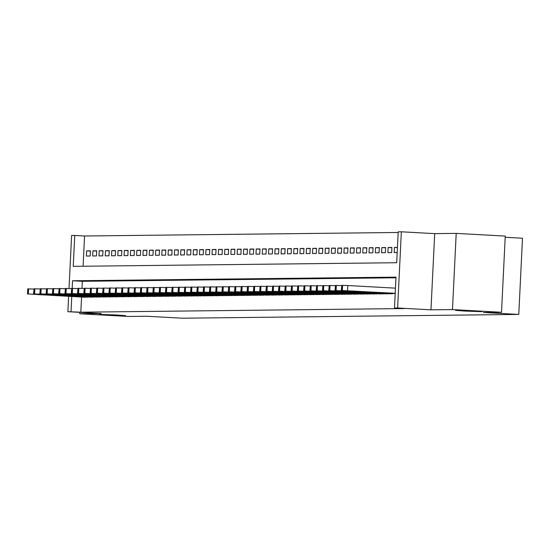 <?xml version="1.0" encoding="UTF-8"?>
<svg xmlns="http://www.w3.org/2000/svg" width="550" height="550" viewBox="0 0 550 550"><rect width="100%" height="100%" fill="white"/><g stroke="black" fill="none" stroke-linecap="round" stroke-linejoin="round"><path stroke-width="0.82" d="M464.819 311.073L455.654 310.379L482.02 311.671L464.819 311.073M108.384 315.067L99.22 314.38L116.421 314.978L125.586 315.666L108.384 315.067M69.018 288.509L71.61 235.489L74.752 235.455L73.239 266.344L396.694 262.721L398.207 231.832L401.349 231.798L397.623 307.993L394.481 308.028L395.993 277.138L72.531 280.761L72.16 288.358M434.692 233.633L430.966 309.829L452.478 309.588L501.518 312.283L505.251 236.087L456.204 233.386L434.692 233.633L401.349 231.798M505.189 237.284L522.5 238.232L518.774 314.428L182.126 318.202L146.816 316.264L128.762 316.463L79.716 313.768L101.228 313.521L67.884 311.685L68.633 296.34M398.172 232.478L84.556 235.998L74.752 235.455M452.478 309.588L456.204 233.386M79.791 312.345L79.716 313.768M392.143 293.782L336.077 290.544L392.459 293.776M385.859 293.851L389.641 293.624M379.582 293.92L383.357 293.693M373.299 293.989L377.08 293.762M367.022 294.044L370.796 293.831M360.738 294.113L364.519 293.899M354.461 294.181L358.236 293.975M348.178 294.25L351.952 294.044M341.901 294.326L345.675 294.113M335.617 294.394L339.391 294.181M329.333 294.463L333.114 294.257M323.056 294.532L326.831 294.326M316.772 294.601L320.554 294.394M310.496 294.676L314.27 294.463M304.212 294.745L307.993 294.539M297.935 294.814L301.709 294.607M291.651 294.882L295.426 294.676M285.368 294.979L289.149 294.745M279.091 295.048L282.865 294.821M272.807 295.116L276.588 294.889M266.53 295.185L270.304 294.958M260.246 295.261L264.028 295.027M253.969 295.329L257.744 295.103M247.686 295.398L251.467 295.171M241.402 295.467L245.183 295.24M235.125 295.522L238.899 295.309M228.848 295.591L232.623 295.384M222.564 295.659L226.339 295.453M216.281 295.728L220.062 295.522M210.004 295.804L213.778 295.591M203.72 295.873L207.501 295.666M197.443 295.941L201.218 295.735M191.159 296.01L194.934 295.804M184.883 296.086L188.657 295.873M178.599 296.154L182.373 295.948M172.315 296.223L176.096 296.017M166.038 296.292L169.812 296.086M159.754 296.388L163.536 296.154M153.478 296.457L157.252 296.23M147.194 296.526L150.975 296.299M140.917 296.594L144.691 296.368M134.633 296.67L138.407 296.436M128.349 296.739L132.131 296.505M122.073 296.808L125.847 296.581M115.789 296.876L119.57 296.649M109.512 296.931L113.286 296.718M103.228 297L107.009 296.787M96.951 297.069L100.726 296.863M90.667 297.137L94.449 296.931M90.406 251.103L86.653 250.896L90.42 250.855L90.172 255.998L86.398 256.046L86.653 250.896M96.69 251.034L92.936 250.827L96.704 250.779L96.449 255.929L92.682 255.97L92.936 250.827M102.974 250.958L99.213 250.752L102.981 250.711L102.733 255.86L98.966 255.901L99.213 250.752M109.251 250.889L105.497 250.683L109.264 250.642L109.01 255.791L105.243 255.833L105.497 250.683M115.534 250.821L111.774 250.614L115.541 250.573L115.294 255.722L111.526 255.764L111.774 250.614M121.811 250.752L118.058 250.546L121.825 250.498L121.571 255.647L117.803 255.688L118.058 250.546M128.095 250.676L124.334 250.47L128.109 250.429L127.854 255.578L124.087 255.619L124.334 250.47M134.372 250.607L130.618 250.401L134.386 250.36L134.138 255.509L130.364 255.551L130.618 250.401M140.656 250.539L136.902 250.333L140.669 250.291L140.415 255.441L136.647 255.482L136.902 250.333M146.939 250.47L143.179 250.264L146.946 250.216L146.699 255.365L142.931 255.406L143.179 250.264M153.216 250.394L149.463 250.188L153.23 250.147L152.976 255.296L149.208 255.337L149.463 250.188M159.5 250.326L155.739 250.119L159.507 250.078L159.259 255.228L155.492 255.269L155.739 250.119M165.777 250.257L162.023 250.051L165.791 250.009L165.536 255.159L161.769 255.2L162.023 250.051M172.061 250.188L168.3 249.982L172.074 249.934L171.82 255.083L168.053 255.124L168.3 249.982M178.337 250.113L174.584 249.906L178.351 249.865L178.097 255.014L174.329 255.056L174.584 249.906M184.621 250.044L180.867 249.837L184.635 249.796L184.381 254.946L180.613 254.987L180.867 249.837M190.898 249.975L187.144 249.769L190.912 249.728L190.664 254.877L186.89 254.918L187.144 249.769M197.182 249.906L193.428 249.7L197.196 249.652L196.941 254.801L193.174 254.843L193.428 249.7M203.466 249.831L199.705 249.624L203.472 249.583L203.225 254.732L199.458 254.774L199.705 249.624M209.742 249.762L205.989 249.556L209.756 249.514L209.502 254.664L205.734 254.705L205.989 249.556M216.026 249.693L212.266 249.487L216.033 249.446L215.786 254.595L212.018 254.636L212.266 249.487M222.303 249.624L218.549 249.418L222.317 249.377L222.062 254.519L218.295 254.567L218.549 249.418M228.587 249.549L224.826 249.343L228.601 249.301L228.346 254.451L224.579 254.492L224.826 249.343M234.864 249.48L231.11 249.274L234.877 249.232L234.623 254.382L230.856 254.423L231.11 249.274M241.147 249.411L237.394 249.205L241.161 249.164L240.907 254.313L237.139 254.354L237.394 249.205M247.424 249.343L243.671 249.136L247.438 249.095L247.191 254.238L243.416 254.286L243.671 249.136M253.708 249.274L249.954 249.061L253.722 249.019L253.468 254.169L249.7 254.21L249.954 249.061M259.992 249.198L256.231 248.992L259.999 248.951L259.751 254.1L255.984 254.141L256.231 248.992M266.269 249.129L262.515 248.923L266.282 248.882L266.028 254.031L262.261 254.072L262.515 248.923M272.553 249.061L268.792 248.854L272.559 248.813L272.312 253.956L268.544 254.004L268.792 248.854M278.829 248.992L275.076 248.779L278.843 248.738L278.589 253.887L274.821 253.928L275.076 248.779M285.113 248.916L281.353 248.71L285.127 248.669L284.873 253.818L281.105 253.859L281.353 248.71M291.39 248.847L287.636 248.641L291.404 248.6L291.156 253.749L287.382 253.791L287.636 248.641M297.674 248.779L293.92 248.572L297.688 248.531L297.433 253.674L293.666 253.722L293.92 248.572M303.957 248.71L300.197 248.504L303.964 248.456L303.717 253.605L299.949 253.646L300.197 248.504M310.234 248.634L306.481 248.428L310.248 248.387L309.994 253.536L306.226 253.577L306.481 248.428M316.518 248.566L312.757 248.359L316.525 248.318L316.278 253.468L312.51 253.509L312.757 248.359M322.795 248.497L319.041 248.291L322.809 248.249L322.554 253.392L318.787 253.44L319.041 248.291M329.079 248.428L325.318 248.222L329.093 248.174L328.838 253.323L325.071 253.364L325.318 248.222M335.356 248.353L331.602 248.146L335.369 248.105L335.115 253.254L331.347 253.296L331.602 248.146M341.639 248.284L337.886 248.077L341.653 248.036L341.399 253.186L337.631 253.227L337.886 248.077M347.916 248.215L344.163 248.009L347.93 247.968L347.683 253.117L343.908 253.158L344.163 248.009M354.2 248.146L350.446 247.94L354.214 247.892L353.959 253.041L350.192 253.083L350.446 247.94M360.484 248.071L356.723 247.864L360.491 247.823L360.243 252.972L356.476 253.014L356.723 247.864M366.761 248.002L363.007 247.796L366.774 247.754L366.52 252.904L362.752 252.945L363.007 247.796M373.044 247.933L369.284 247.727L373.051 247.686L372.804 252.835L369.036 252.876L369.284 247.727M379.321 247.864L375.567 247.658L379.335 247.61L379.081 252.759L375.313 252.801L375.567 247.658M385.605 247.789L381.844 247.583L385.619 247.541L385.364 252.691L381.597 252.732L381.844 247.583M391.882 247.72L388.128 247.514L391.896 247.472L391.641 252.622L387.874 252.663L388.128 247.514M397.437 247.61L394.412 247.445L397.444 247.411M84.556 235.998L83.078 266.234M394.412 247.445L394.158 252.594L397.189 252.56M81.572 297.055L80.829 312.194L404.291 308.564L394.481 308.028M395.959 277.784L82.342 281.304L81.998 288.386M84.391 297.206L88.165 297M430.966 309.829L397.623 307.993M80.829 312.194L67.884 311.685M501.518 312.283L483.464 312.489L518.774 314.428M71.761 296.512L71.026 311.651M82.342 281.304L72.531 280.761M84.7 297.227L28.325 293.996L87.842 297.192M34.017 289.066L33.502 294.202M37.991 294.621L51.707 295.288L37.998 294.498M27.5 294.023L27.754 288.874L33.756 289.053M90.984 297.158L34.602 293.927L94.119 297.124M40.301 288.998L39.786 294.133M44.268 294.546L57.991 295.212L44.275 294.429M33.784 293.947L34.031 288.798L40.033 288.984M97.261 297.089L40.26 293.865L100.402 297.048M46.578 288.929L46.062 294.058M50.552 294.477L64.267 295.144L50.559 294.353M40.061 293.879L40.315 288.729L46.317 288.908M103.544 297.014L46.537 293.796L106.686 296.979M52.862 288.853L52.346 293.989M56.836 294.408L70.551 295.075L56.836 294.284M46.344 293.81L46.592 288.661L52.601 288.839M109.821 296.945L53.446 293.714L112.963 296.911M59.146 288.784L58.63 293.92M63.112 294.339L76.828 295.006L63.119 294.216M52.621 293.741L52.876 288.592L58.877 288.771M116.105 296.876L59.097 293.652L119.247 296.842M65.422 288.716L64.907 293.851M69.396 294.264L83.112 294.938L69.403 294.147M58.905 293.666L59.153 288.516L65.161 288.702M122.389 296.808L65.381 293.583L125.524 296.766M71.706 288.647L71.191 293.776M75.673 294.195L89.389 294.862L75.68 294.078M65.182 293.597L65.436 288.447L71.438 288.626M128.666 296.732L71.658 293.514L131.808 296.697M77.983 288.571L77.468 293.707M81.957 294.126L95.672 294.793L81.964 294.002M71.466 293.528L71.72 288.379L77.722 288.558M134.949 296.663L78.567 293.432L138.084 296.629M84.267 288.502L83.751 293.638M88.234 294.058L101.949 294.724L88.241 293.934M77.742 293.459L77.997 288.31L83.999 288.489M141.226 296.594L84.851 293.363L144.368 296.56M90.544 288.434L90.028 293.569M94.517 293.982L108.233 294.656L94.524 293.865M84.026 293.384L84.281 288.234L90.282 288.42M147.51 296.526L90.502 293.301L150.652 296.484M96.828 288.365L96.312 293.494M100.794 293.913L114.517 294.58L100.801 293.796M90.31 293.315L90.558 288.166L96.559 288.344M153.787 296.45L97.412 293.226L156.929 296.416M103.104 288.289L102.589 293.425M107.078 293.844L120.794 294.511L107.085 293.721M96.587 293.246L96.841 288.097L102.843 288.276M160.071 296.381L103.696 293.15L163.213 296.347M109.388 288.221L108.873 293.356M113.362 293.776L127.078 294.442L113.362 293.652M102.871 293.178L103.118 288.028L109.127 288.207M166.347 296.312L109.973 293.081L169.489 296.278M115.672 288.152L115.156 293.288M119.639 293.7L133.354 294.374L119.646 293.583M109.147 293.102L109.402 287.959L115.404 288.138M172.631 296.244L115.624 293.019L175.773 296.202M121.949 288.083L121.433 293.212M125.922 293.631L139.638 294.298L125.929 293.514M115.431 293.033L115.679 287.884L121.688 288.069M178.915 296.168L122.533 292.944L182.05 296.134M128.233 288.007L127.717 293.143M132.199 293.562L145.915 294.229L132.206 293.439M121.708 292.964L121.963 287.815L127.964 287.994M185.192 296.099L128.184 292.882L188.334 296.065M134.509 287.939L133.994 293.074M138.483 293.494L152.199 294.161L138.49 293.37M127.992 292.896L128.246 287.746L134.248 287.925M191.476 296.031L135.094 292.799L194.611 295.996M140.793 287.87L140.278 293.006M144.76 293.418L158.483 294.092L144.767 293.301M134.276 292.82L134.523 287.678L140.525 287.856M197.752 295.962L140.752 292.738L200.894 295.921M147.07 287.801L146.554 292.93M151.044 293.349L164.759 294.016L151.051 293.232M140.553 292.751L140.807 287.602L146.809 287.788M204.036 295.886L147.029 292.669L207.178 295.852M153.354 287.726L152.838 292.861M157.328 293.281L171.043 293.947L157.328 293.157M146.836 292.683L147.084 287.533L153.093 287.712M210.313 295.817L153.938 292.593L213.455 295.783M159.631 287.657L159.115 292.793M163.604 293.212L177.32 293.879L163.611 293.088M153.113 292.614L153.368 287.464L159.369 287.643M216.597 295.749L159.589 292.524L219.739 295.714M165.914 287.588L165.399 292.724M169.888 293.136L183.604 293.81L169.895 293.019M159.397 292.538L159.644 287.396L165.653 287.574M222.874 295.68L166.499 292.449L226.016 295.646M172.198 287.519L171.683 292.648M176.165 293.067L189.881 293.734L176.172 292.951M165.674 292.469L165.928 287.32L171.93 287.506M229.157 295.604L172.15 292.387L232.299 295.57M178.475 287.444L177.959 292.579M182.449 292.999L196.164 293.666L182.456 292.875M171.958 292.401L172.212 287.251L178.214 287.43M235.441 295.536L179.059 292.311L238.576 295.501M184.759 287.375L184.243 292.511M188.726 292.93L202.441 293.597L188.732 292.806M178.234 292.332L178.489 287.183L184.491 287.361M241.718 295.467L185.343 292.236L244.86 295.433M191.036 287.306L190.52 292.442M195.009 292.854L208.725 293.528L195.016 292.738M184.518 292.256L184.772 287.114L190.774 287.293M248.002 295.398L191.62 292.167L251.137 295.364M197.319 287.238L196.804 292.366M201.286 292.786L215.009 293.452L201.293 292.669M190.802 292.188L191.049 287.038L197.051 287.224M254.279 295.322L197.904 292.098L257.421 295.288M203.596 287.162L203.081 292.298M207.57 292.717L221.286 293.384L207.577 292.593M197.079 292.119L197.333 286.969L203.335 287.148M260.562 295.254L203.555 292.036L263.704 295.219M209.88 287.093L209.364 292.229M213.854 292.648L227.569 293.315L213.854 292.524M203.363 292.05L203.61 286.901L209.619 287.079M266.839 295.185L210.464 291.954L269.981 295.151M216.164 287.024L215.648 292.16M220.131 292.572L233.846 293.246L220.137 292.456M209.639 291.974L209.894 286.832L215.896 287.011M273.123 295.116L216.116 291.892L276.265 295.082M222.441 286.956L221.925 292.084M226.414 292.504L240.13 293.171L226.421 292.387M215.923 291.906L216.171 286.756L222.179 286.942M279.407 295.041L223.025 291.816L282.542 295.006M228.724 286.88L228.209 292.016M232.691 292.435L246.407 293.102L232.698 292.311M222.2 291.837L222.454 286.688L228.456 286.866M285.684 294.972L228.676 291.754L288.826 294.938M235.001 286.811L234.486 291.947M238.975 292.366L252.691 293.033L238.982 292.243M228.484 291.768L228.738 286.619L234.74 286.798M291.968 294.903L235.586 291.672L295.103 294.869M241.285 286.743L240.769 291.878M245.252 292.291L258.968 292.964L245.259 292.174M234.761 291.699L235.015 286.55L241.017 286.729M298.244 294.834L241.869 291.603L301.386 294.8M247.562 286.674L247.046 291.803M251.536 292.222L265.251 292.889L251.542 292.105M241.044 291.624L241.299 286.474L247.301 286.66M304.528 294.759L248.146 291.534L307.67 294.724M253.846 286.605L253.33 291.734M257.812 292.153L271.535 292.82L257.819 292.029M247.328 291.555L247.576 286.406L253.577 286.584M310.805 294.69L254.43 291.466L313.947 294.656M260.123 286.529L259.607 291.665M264.096 292.084L277.812 292.751L264.103 291.961M253.605 291.486L253.859 286.337L259.861 286.516M317.089 294.621L260.081 291.397L320.231 294.587M266.406 286.461L265.891 291.596M270.38 292.016L284.096 292.683L270.38 291.892M259.889 291.418L260.136 286.268L266.145 286.447M323.366 294.553L266.991 291.321L326.507 294.518M272.69 286.392L272.174 291.528M276.657 291.94L290.373 292.607L276.664 291.823M266.166 291.342L266.42 286.192L272.422 286.378M329.649 294.484L272.642 291.259L332.791 294.442M278.967 286.323L278.451 291.452M282.941 291.871L296.656 292.538L282.947 291.748M272.449 291.273L272.697 286.124L278.706 286.303M335.933 294.408L279.551 291.184L339.068 294.374M285.251 286.248L284.735 291.383M289.218 291.803L302.933 292.469L289.224 291.679M278.726 291.204L278.981 286.055L284.982 286.234M342.21 294.339L285.202 291.115L345.352 294.305M291.528 286.179L291.012 291.314M295.501 291.734L309.217 292.401L295.508 291.61M285.01 291.136L285.264 285.986L291.266 286.165M348.494 294.271L292.112 291.039L351.629 294.236M297.811 286.11L297.296 291.246M301.778 291.658L315.501 292.332L301.785 291.541M291.294 291.06L291.541 285.911L297.543 286.096M354.771 294.202L297.77 290.978L357.913 294.161M304.088 286.041L303.572 291.17M308.062 291.589L321.778 292.256L308.069 291.472M297.571 290.991L297.825 285.842L303.827 286.021M361.054 294.126L304.047 290.909L364.196 294.092M310.372 285.966L309.856 291.101M314.346 291.521L328.061 292.188L314.346 291.397M303.854 290.923L304.102 285.773L310.111 285.952M367.331 294.058L310.956 290.826L370.473 294.023M316.656 285.897L316.133 291.032M320.623 291.452L334.338 292.119L320.629 291.328M310.131 290.854L310.386 285.704L316.387 285.883M373.615 293.989L316.607 290.764L376.757 293.954M322.933 285.828L322.417 290.964M326.906 291.376L340.622 292.05L326.913 291.259M316.415 290.778L316.663 285.629L322.671 285.814M379.892 293.92L322.891 290.696L383.034 293.879M329.216 285.759L328.701 290.888M333.183 291.308L346.899 291.974L333.19 291.191M322.692 290.709L322.946 285.56L328.948 285.739M386.176 293.844L329.168 290.627L389.317 293.81M335.493 285.684L334.978 290.819M339.467 291.239L353.183 291.906L339.474 291.115M328.976 290.641L329.23 285.491L335.232 285.67M341.777 285.615L341.261 290.751M345.744 291.17L359.459 291.837L345.751 291.046M335.252 290.572L335.507 285.423L341.509 285.601M395.189 293.507L341.536 290.496L395.203 293.301M395.45 288.152L347.793 285.532L347.538 290.682M352.027 291.094L365.743 291.768L352.034 290.978M341.536 290.496L341.791 285.354L347.793 285.532M27.947 288.86L27.699 294.002M28.579 288.853L28.325 293.996M34.231 288.784L33.976 293.934M34.856 288.778L34.602 293.927M40.508 288.716L40.26 293.865M41.14 288.709L40.886 293.858M46.791 288.647L46.537 293.796M47.417 288.64L47.169 293.789M53.068 288.578L52.821 293.721M53.701 288.571L53.446 293.714M59.352 288.502L59.097 293.652M59.977 288.496L59.73 293.645M65.636 288.434L65.381 293.583M66.261 288.427L66.007 293.576M71.912 288.365L71.658 293.514M72.538 288.358L72.291 293.507M78.196 288.296L77.942 293.439M78.822 288.289L78.567 293.432M84.473 288.221L84.226 293.37M85.106 288.214L84.851 293.363M90.757 288.152L90.502 293.301M91.382 288.145L91.128 293.294M97.034 288.083L96.786 293.232M97.666 288.076L97.412 293.226M103.317 288.014L103.063 293.164M103.943 288.007L103.696 293.15M109.594 287.939L109.347 293.088M110.227 287.932L109.973 293.081M115.878 287.87L115.624 293.019M116.504 287.863L116.256 293.012M122.162 287.801L121.907 292.951M122.787 287.794L122.533 292.944M128.439 287.732L128.184 292.882M129.064 287.726L128.817 292.875M134.722 287.657L134.468 292.806M135.348 287.65L135.094 292.799M140.999 287.588L140.752 292.738M141.632 287.581L141.377 292.731M147.283 287.519L147.029 292.669M147.909 287.512L147.661 292.662M153.56 287.451L153.312 292.6M154.192 287.444L153.938 292.593M159.844 287.375L159.589 292.524M160.469 287.368L160.222 292.518M166.121 287.306L165.873 292.456M166.753 287.299L166.499 292.449M172.404 287.238L172.15 292.387M173.03 287.231L172.782 292.38M178.688 287.169L178.434 292.318M179.314 287.162L179.059 292.311M184.965 287.093L184.718 292.243M185.597 287.086L185.343 292.236M191.249 287.024L190.994 292.174M191.874 287.018L191.62 292.167M197.526 286.956L197.278 292.105M198.158 286.949L197.904 292.098M203.809 286.887L203.555 292.036M204.435 286.88L204.188 292.029M210.086 286.818L209.839 291.961M210.719 286.804L210.464 291.954M216.37 286.743L216.116 291.892M216.996 286.736L216.748 291.885M222.654 286.674L222.399 291.823M223.279 286.667L223.025 291.816M228.931 286.605L228.676 291.754M229.556 286.598L229.309 291.748M235.214 286.536L234.96 291.679M235.84 286.529L235.586 291.672M241.491 286.461L241.244 291.61M242.124 286.454L241.869 291.603M247.775 286.392L247.521 291.541M248.401 286.385L248.146 291.534M254.052 286.323L253.804 291.472M254.684 286.316L254.43 291.466M260.336 286.254L260.081 291.397M260.961 286.248L260.714 291.39M266.613 286.179L266.365 291.328M267.245 286.172L266.991 291.321M272.896 286.11L272.642 291.259M273.522 286.103L273.274 291.252M279.18 286.041L278.926 291.191M279.806 286.034L279.551 291.184M285.457 285.972L285.202 291.115M286.082 285.966L285.835 291.108M291.741 285.897L291.486 291.046M292.366 285.89L292.112 291.039M298.018 285.828L297.77 290.978M298.65 285.821L298.396 290.971M304.301 285.759L304.047 290.909M304.927 285.752L304.679 290.902M310.578 285.691L310.331 290.833M311.211 285.684L310.956 290.826M316.862 285.615L316.607 290.764M317.488 285.608L317.24 290.757M323.139 285.546L322.891 290.696M323.771 285.539L323.517 290.689M329.423 285.478L329.168 290.627M330.048 285.471L329.801 290.62M335.706 285.409L335.452 290.558M336.332 285.402L336.077 290.544M341.983 285.333L341.736 290.482M342.616 285.326L342.361 290.476"/></g></svg>

